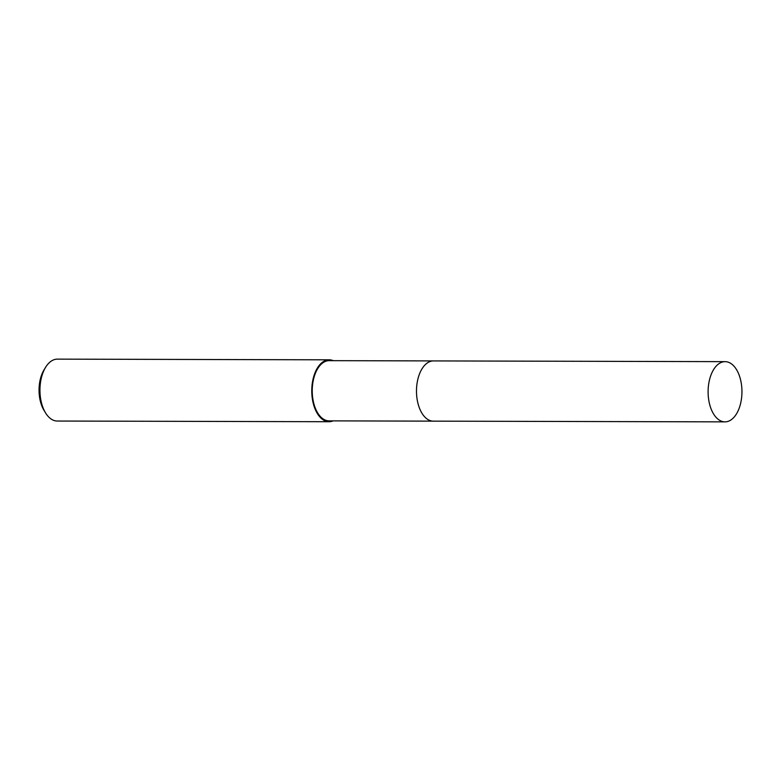 <?xml version="1.0" encoding="UTF-8"?>
<svg xmlns="http://www.w3.org/2000/svg" width="781" height="781" viewBox="0 0 781 781"><rect width="100%" height="100%" fill="white"/><g stroke="black" fill="none" stroke-linecap="round" stroke-linejoin="round"><path stroke-width="1.17" d="M420.178 372.332A30.108 16.918 90.1 0 0 416.488 390.93A30.108 16.918 90.1 0 0 420.09 409.654M433.162 360.92L329.231 360.656A30.108 16.918 90.1 0 0 312.234 390.676A30.108 16.918 90.1 0 0 329.084 420.871L433.016 421.135M333.272 360.666A30.947 17.397 90.1 0 0 329.24 359.816L57.423 359.133A30.947 17.397 90.1 0 0 45.571 367.353A30.947 17.397 90.1 0 0 39.948 389.983A30.947 17.397 90.1 0 0 45.464 412.758A30.947 17.397 90.1 0 0 57.267 421.037L329.084 421.72A30.947 17.397 90.1 0 0 333.116 420.881M329.24 359.816A30.947 17.397 90.1 0 0 311.765 390.666A30.947 17.397 90.1 0 0 329.084 421.72M45.571 367.353L44.068 369.823A27.579 15.503 90.1 0 0 39.05 389.992A27.579 15.503 90.1 0 0 43.961 410.279L45.464 412.758M724.924 421.867A30.108 16.918 90.1 0 0 724.953 421.867A30.108 16.918 90.1 0 0 741.95 391.828A30.108 16.918 90.1 0 0 725.129 361.652A30.108 16.918 90.1 0 0 725.1 361.652A30.108 16.918 90.1 0 0 708.103 391.691A30.108 16.918 90.1 0 0 724.924 421.867M725.1 361.652L433.494 360.92A30.117 16.928 90.1 0 0 433.494 360.92A30.117 16.928 90.1 0 0 416.488 390.959A30.117 16.928 90.1 0 0 433.309 421.144A30.117 16.928 90.1 0 0 433.338 421.144A30.117 16.928 90.1 0 0 433.367 421.144L724.953 421.867"/></g></svg>
